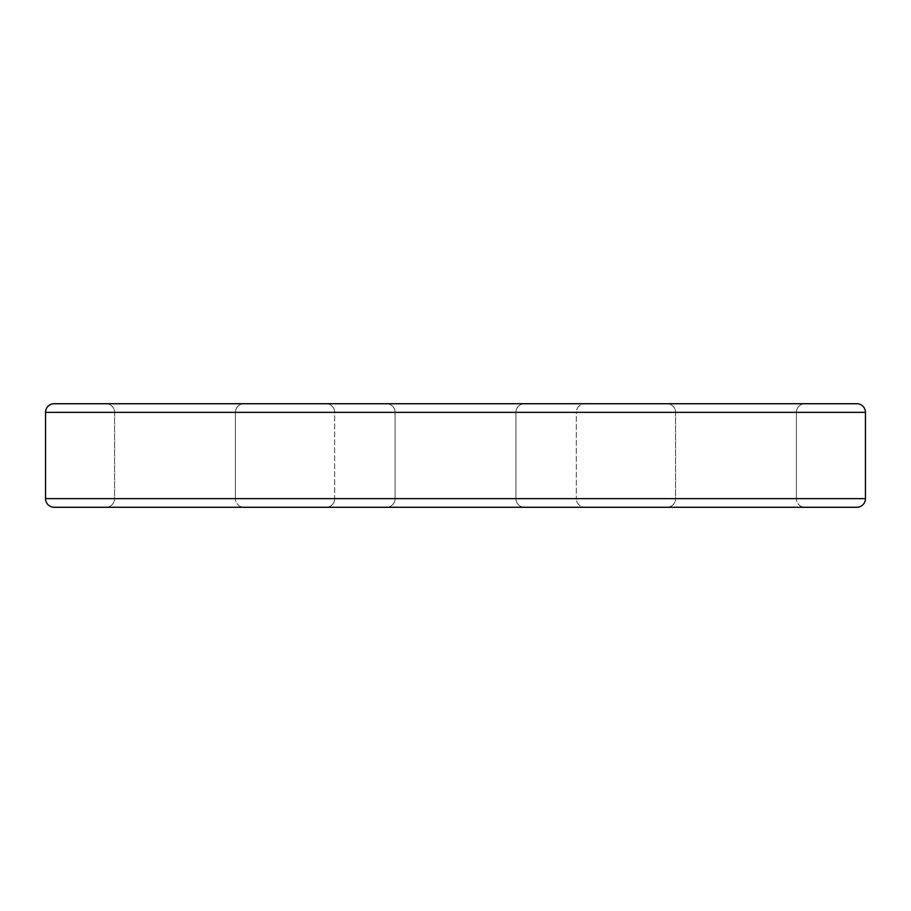 <?xml version="1.0" encoding="UTF-8"?>
<svg xmlns="http://www.w3.org/2000/svg" width="911" height="911" viewBox="0 0 911 911"><rect width="100%" height="100%" fill="white"/><g stroke="black" fill="none" stroke-linecap="round" stroke-linejoin="round"><path stroke-width="0.68" stroke-dasharray="4.55 3.42" d="M56.118 507.279L386.458 507.279A8.632 8.632 0 0 0 395.089 498.647L515.911 498.647A8.632 8.632 0 0 0 524.542 507.279L386.458 507.279A8.632 8.632 0 0 0 395.089 498.647L515.911 498.647A8.632 8.632 0 0 0 524.542 507.279L54.182 507.279M584.953 507.279L326.047 507.279A8.632 8.632 0 0 0 334.667 498.647L576.333 498.647A8.632 8.632 0 0 0 584.953 507.279L326.047 507.279L584.953 507.279A8.632 8.632 0 0 1 576.333 498.647L334.667 498.647L334.667 412.353A8.632 8.632 0 0 0 326.047 403.721L584.953 403.721A8.632 8.632 0 0 0 576.333 412.353L334.667 412.353L576.333 412.353L576.333 498.647L576.333 412.353L334.667 412.353L334.667 498.647L576.333 498.647L334.667 498.647A8.632 8.632 0 0 1 326.047 507.279L584.953 507.279M805.039 507.279L666.943 507.279A8.632 8.632 0 0 0 675.575 498.647L796.408 498.647A8.632 8.632 0 0 0 805.039 507.279L666.943 507.279L805.039 507.279A8.632 8.632 0 0 1 796.408 498.647L675.575 498.647L675.575 412.353A8.632 8.632 0 0 0 666.943 403.721L805.039 403.721A8.632 8.632 0 0 0 796.408 412.353L675.575 412.353L796.408 412.353L796.408 498.647L796.408 412.353L675.575 412.353L675.575 498.647L796.408 498.647L675.575 498.647A8.632 8.632 0 0 1 666.943 507.279L805.039 507.279M244.057 507.279L105.961 507.279A8.632 8.632 0 0 0 114.592 498.647L235.425 498.647A8.632 8.632 0 0 0 244.057 507.279L105.961 507.279L244.057 507.279A8.632 8.632 0 0 1 235.425 498.647L114.592 498.647L114.592 412.353A8.632 8.632 0 0 0 105.961 403.721L244.057 403.721A8.632 8.632 0 0 0 235.425 412.353L114.592 412.353L235.425 412.353L235.425 498.647L235.425 412.353L114.592 412.353L114.592 498.647L235.425 498.647L114.592 498.647A8.632 8.632 0 0 1 105.961 507.279L244.057 507.279M856.818 403.721L386.458 403.721A8.632 8.632 0 0 1 395.089 412.353L515.911 412.353L395.089 412.353A8.632 8.632 0 0 0 386.458 403.721L524.542 403.721A8.632 8.632 0 0 0 515.911 412.353L395.089 412.353A8.632 8.632 0 0 0 386.458 403.721L524.542 403.721A8.632 8.632 0 0 0 515.911 412.353L515.911 498.647L395.089 498.647L395.089 412.353L515.911 412.353L515.911 498.647L395.089 498.647L395.089 412.353L515.911 412.353L395.089 412.353L395.089 498.647L515.911 498.647L515.911 412.353L395.089 412.353L395.089 498.647L515.911 498.647L515.911 412.353A8.632 8.632 0 0 1 524.542 403.721L854.882 403.721M455.5 507.279L386.458 507.279L455.5 507.279M524.542 507.279L468.971 507.279L524.542 507.279A8.632 8.632 0 0 1 515.911 498.647L395.089 498.647A8.632 8.632 0 0 1 386.458 507.279L524.542 507.279A8.632 8.632 0 0 1 515.911 498.647L395.089 498.647A8.632 8.632 0 0 1 386.458 507.279L524.542 507.279M244.057 403.721L105.961 403.721A8.632 8.632 0 0 1 114.592 412.353L235.425 412.353A8.632 8.632 0 0 1 244.057 403.721M386.458 403.721L524.542 403.721L386.458 403.721A8.632 8.632 0 0 1 395.089 412.353L515.911 412.353A8.632 8.632 0 0 1 524.542 403.721L386.458 403.721M805.039 403.721L666.943 403.721A8.632 8.632 0 0 1 675.575 412.353L796.408 412.353A8.632 8.632 0 0 1 805.039 403.721M584.953 403.721L326.047 403.721A8.632 8.632 0 0 1 334.667 412.353L576.333 412.353A8.632 8.632 0 0 1 584.953 403.721M45.55 412.353L865.45 412.353L45.55 412.353M865.45 498.647L45.55 498.647L865.45 498.647"/><path stroke-width="1.37" d="M856.818 403.721L854.882 403.721L856.818 403.721A8.632 8.632 0 0 1 865.45 412.353L865.45 498.647L45.55 498.647A8.632 8.632 0 0 0 54.182 507.279L856.818 507.279A8.632 8.632 0 0 0 865.45 498.647L865.45 412.353A8.632 8.632 0 0 0 856.818 403.721L54.182 403.721A8.632 8.632 0 0 0 45.55 412.353L865.45 412.353L45.55 412.353L45.55 498.647L865.45 498.647A8.632 8.632 0 0 1 856.818 507.279L56.118 507.279M854.882 403.721L54.182 403.721A8.632 8.632 0 0 0 45.55 412.353L45.55 498.647A8.632 8.632 0 0 0 54.182 507.279"/></g></svg>

